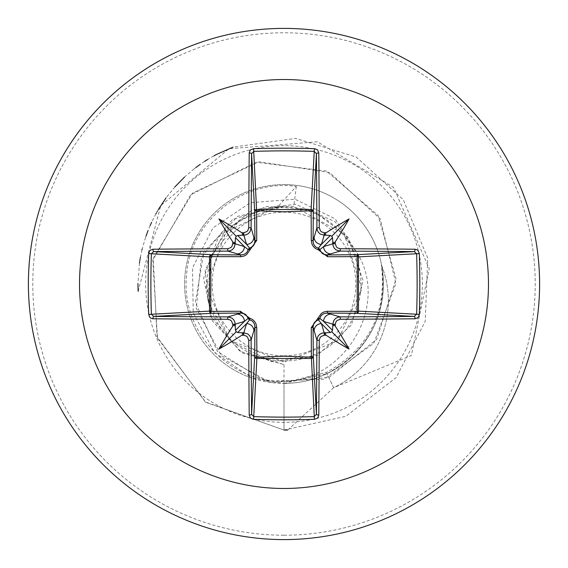 <?xml version="1.0" encoding="UTF-8"?>
<svg xmlns="http://www.w3.org/2000/svg" width="568" height="568" viewBox="0 0 568 568"><rect width="100%" height="100%" fill="white"/><g stroke="black" fill="none" stroke-linecap="round" stroke-linejoin="round"><path stroke-width="0.43" stroke-dasharray="2.84 2.13" d="M284 355.831A71.831 71.831 0 0 0 355.831 284A71.831 71.831 0 0 0 284 212.169A71.831 71.831 0 0 0 212.169 284A71.831 71.831 0 0 0 284 355.831M284 360.971A76.971 76.971 0 0 0 360.971 284A76.971 76.971 0 0 0 284 207.029A76.971 76.971 0 0 0 207.029 284A76.971 76.971 0 0 0 284 360.971M287.77 430.011L333.679 387.66A96.304 96.304 0 0 0 381.668 265.54C387.816 313.884 369.583 349.916 326.955 373.637L284 383.4A99.4 99.4 0 0 0 383.4 284A99.4 99.4 0 0 0 284 184.6A99.4 99.4 0 0 1 381.668 265.54L381.376 264.816C387.191 312.975 368.852 348.844 326.366 372.409L288.224 381.519L284 381.206C229.472 382.96 181.44 331.655 186.453 277.447C188.406 222.883 242.465 178.316 296.326 186.453L278.192 206.312L225.851 232.099L206.077 286.954L229.905 340.218L284 362.057L337.463 340.928L361.979 288.913L344.229 234.172L293.805 206.411L283.524 206.347L239.788 219.93L211.232 255.834L207.781 301.558L230.53 341.332L271.696 361.617L317.185 355.44L351.471 325.002L363.058 280.578L348.014 237.168L311.491 209.4L265.646 206.461L225.773 229.337L205.126 270.34L210.43 316.007L239.959 351.28L284 364.592L242.082 352.834L212.389 320.977L203.607 278.348L218.289 237.339L252.135 209.975L295.317 204.21L335.148 221.719L359.281 256.509L335.212 218.872L294.984 199.233L250.225 202.712L213.028 227.846L192.488 267.911L193.226 312.918L214.619 352.607L252.171 378.167A99.4 99.4 0 0 1 284 184.6A99.4 99.4 0 0 0 184.6 284A99.4 99.4 0 0 0 284 383.4L252.171 378.167M284 539.6A255.6 255.6 0 0 0 539.6 284A255.6 255.6 0 0 0 284 28.4A255.6 255.6 0 0 0 28.4 284A255.6 255.6 0 0 0 284 539.6A255.6 255.6 0 0 0 539.6 284A255.6 255.6 0 0 0 284 28.4M296.326 186.453L293.805 206.411M288.224 381.519C346.175 376.186 386.964 307.686 359.281 256.509M284 364.592L284 430.054L205.304 401.938L157.017 336.781L153.268 258.248L192.573 193.028L259.285 161.766L329.667 172.558L380.304 219.042L395.889 283.439L373.822 343.285L324.15 379.232L265.341 381.305L217.466 351.542L195.349 302.389L204.011 251.688L237.807 216.252L283.524 206.347M284 381.206L284 430.054L205.872 402.364L157.485 338.081L152.785 260.201L190.663 194.781L256.189 162.249L326.373 171.032L378.167 215.549L396.066 278.938L376.683 339.337L329.028 377.429L270.68 382.584L221.364 355.753L196.279 308.254L201.455 257.226L232.504 219.489L276.935 206.014L283.219 206.276M278.192 206.312L276.935 206.014M284 430.054L345.855 416.316L396.066 377.67L425.183 321.403L427.74 258.092L403.245 199.659L356.306 157.095L295.765 138.414L233.008 147.133M216.692 154.375L216.301 154.581M213.902 155.866L207.59 159.523M204.594 161.418L200.291 164.308M195.818 167.567L194.1 168.888M194.064 168.916L184.458 177.117M174.923 186.872L166.033 197.877M158.216 209.762L157.996 210.132M157.989 210.146L157.364 211.225M157.137 211.623L156.782 212.254M156.661 212.468L156.377 212.979M155.888 213.859L151.613 222.301M150.158 225.531L148.071 230.551M146.061 235.976L145.6 237.332M145.536 237.509L142.185 249.054M141.979 249.884L140.445 257.098M140.303 257.836L140.147 258.745M139.863 260.392L139.7 261.429M139.451 263.048L137.946 283.851M138.131 291.384L160.772 205.588L228.897 148.738L317.356 141.801L393.51 187.355L429.238 268.572L411.367 355.483L333.679 387.66L326.366 372.409M381.376 264.816A96.304 96.304 0 0 1 333.679 387.66L326.955 373.637M284 535.219A251.219 251.219 0 0 0 535.219 284A251.219 251.219 0 0 0 284 32.781A251.219 251.219 0 0 0 32.781 284A251.219 251.219 0 0 0 284 535.219M284 145.656A138.343 138.343 0 0 0 145.656 284A138.343 138.343 0 0 0 284 422.344A138.343 138.343 0 0 0 422.344 284A138.343 138.343 0 0 0 284 145.656M284 383.4A99.4 99.4 0 0 0 383.4 284A99.4 99.4 0 0 0 284 184.6"/><path stroke-width="0.85" d="M235.23 326.415L234.293 324.811L232.766 326.131A408.655 35.614 -90 0 1 232.752 324.392L231.609 321.19L230.324 320.04L227.626 319.259A408.214 10.685 180 0 1 152.984 318.79L150.776 318.123L149.689 317.143L148.688 314.409A406.248 178.089 -90 0 1 148.184 284A406.248 178.089 -90 0 1 148.688 253.591L151.379 253.754A404.068 177.131 90 0 0 150.882 284A404.068 177.131 90 0 0 151.379 314.246L153.687 316.419A406.028 10.629 0 0 0 227.924 316.88L231.765 317.995L233.59 319.621L234.783 321.765L235.209 324.172A406.461 35.429 90 0 0 235.23 326.415L235.479 330.342L236.245 331.755L237.658 332.521L241.585 332.77A406.461 35.429 0 0 0 243.828 332.791L247.698 333.92L249.522 335.546L250.708 337.676L251.12 340.076A406.028 10.629 90 0 0 251.581 414.313L253.754 416.621A404.068 177.131 -0 0 0 284 417.118A404.068 177.131 -0 0 0 314.246 416.621L316.419 414.313A406.028 10.629 -90 0 0 316.88 340.076L317.995 336.235L319.621 334.41L321.765 333.217L324.172 332.791A406.461 35.429 0 0 0 326.415 332.77L330.342 332.521L331.755 331.755L332.521 330.342L332.77 326.415A406.461 35.429 -90 0 0 332.791 324.172L333.92 320.302L335.546 318.478L337.676 317.292L340.076 316.88L340.374 319.259L337.193 320.387L336.05 321.666L335.248 324.392L332.791 324.172L323.611 321.424L319.805 318.314A2.194 2.173 -45 0 1 318.314 319.805L321.424 323.611L324.172 332.791L324.392 335.248L321.19 336.391L320.04 337.676L319.259 340.374L316.88 340.076L313.06 326.983L313.316 356.505A2.194 1.967 -3.1 0 1 311.122 358.479L256.878 358.479A2.194 1.967 3.1 0 1 254.684 356.505A2.194 0.71 -179.5 0 0 256.615 357.208L284 356.2L311.385 357.208L311.264 327.615L321.318 313.493L323.732 312.038L326.579 311.314L357.208 311.385A2.194 0.71 -89.5 0 1 356.505 313.316L326.983 313.06L340.076 316.88A406.028 10.629 0 0 0 414.313 316.419L416.621 314.246L419.312 314.409L418.644 316.66L417.679 317.789L415.016 318.79A408.214 10.685 180 0 1 340.374 319.259M319.259 340.374A408.214 10.685 90 0 1 318.79 415.016L318.123 417.224L317.143 418.311L314.409 419.312A406.248 178.089 180 0 1 284 419.816A406.248 178.089 180 0 1 253.591 419.312L256.878 358.479L256.736 327.615L255.962 323.732L254.507 321.318L252.355 319.401L249.757 318.243L240.385 311.264L210.792 311.385L210.792 256.615L241.421 256.686L244.268 255.962L246.682 254.507L256.736 240.385L256.615 210.792L284 211.8L311.385 210.792A2.194 0.71 -179.5 0 1 313.316 211.495L313.06 241.017L316.88 227.924L319.259 227.626L320.387 230.807L321.666 231.95L324.392 232.752A408.655 35.614 0 0 1 326.131 232.766L324.811 234.335L326.415 235.23A406.461 35.429 180 0 0 324.172 235.209L320.302 234.08L318.478 232.454L317.292 230.324L316.88 227.924A406.028 10.629 -90 0 0 316.419 153.687L314.246 151.379L314.409 148.688L316.66 149.356L317.789 150.321L318.79 152.984A408.214 10.685 90 0 1 319.259 227.626M415.016 318.79A2.194 0.703 89.5 0 0 414.313 316.419L356.505 313.316A2.194 1.967 -86.9 0 0 358.479 311.122L416.621 314.246A404.068 177.131 -90 0 0 416.621 253.754L414.313 251.581A406.028 10.629 180 0 0 340.076 251.12L326.983 254.94L356.505 254.684A2.194 0.71 89.5 0 1 357.208 256.615L358.479 256.878L358.479 311.122L357.208 311.385L357.208 256.615L327.615 256.736L318.243 249.757L315.645 248.599L313.493 246.682L312.038 244.268L311.264 240.385L311.122 209.521L314.246 151.379A404.068 177.131 180 0 0 253.754 151.379L251.581 153.687A406.028 10.629 90 0 0 251.12 227.924L254.94 241.017L254.684 211.495A2.194 1.967 176.9 0 1 256.878 209.521L311.122 209.521A2.194 1.967 -176.9 0 1 313.316 211.495L316.419 153.687A2.194 0.703 -0.5 0 1 318.79 152.984M284 79.52A204.48 204.48 0 0 1 488.48 284A204.48 204.48 0 0 1 284 488.48A204.48 204.48 0 0 1 79.52 284A204.48 204.48 0 0 1 284 79.52M284 28.4A255.6 255.6 0 0 1 539.6 284A255.6 255.6 0 0 1 284 539.6A255.6 255.6 0 0 1 28.4 284A255.6 255.6 0 0 1 284 28.4A255.6 255.6 0 0 0 28.4 284A255.6 255.6 0 0 0 284 539.6M253.591 419.312L251.34 418.644L250.211 417.679L249.21 415.016A2.194 0.703 -0.5 0 0 251.581 414.313L254.684 356.505L254.94 326.983L251.12 340.076L248.741 340.374L247.612 337.193L246.334 336.05L243.608 335.248L243.828 332.791L246.576 323.611L249.686 319.805A2.194 2.173 45 0 1 248.195 318.314L244.389 321.424L235.209 324.172L232.752 324.392M232.766 326.131A299.79 211.836 132 0 0 218.936 349.064A299.79 211.836 -42 0 0 241.869 335.234L243.189 333.664L241.585 332.77M148.688 253.591L149.356 251.34L150.321 250.211L152.984 249.21A2.194 0.703 89.5 0 0 153.687 251.581L151.379 253.754L209.521 256.878A2.194 1.967 93.1 0 1 211.495 254.684A2.194 0.71 -89.5 0 0 210.792 256.615L209.521 256.878L209.521 311.122L210.792 311.385A2.194 0.71 89.5 0 0 211.495 313.316A2.194 1.967 86.9 0 1 209.521 311.122L148.688 314.409M227.626 248.741L230.807 247.612L231.95 246.334L232.752 243.608A408.655 35.614 -90 0 1 232.766 241.869L234.335 243.189L235.23 241.585A406.461 35.429 90 0 0 235.209 243.828L234.08 247.698L232.454 249.522L230.324 250.708L227.924 251.12A406.028 10.629 180 0 0 153.687 251.581L211.495 254.684L241.017 254.94L227.924 251.12L227.626 248.741A408.214 10.685 -0 0 0 152.984 249.21M232.752 243.608L235.209 243.828L244.389 246.576L248.195 249.686A2.194 2.173 135 0 1 249.686 248.195L246.576 244.389L243.828 235.209L243.608 232.752L246.81 231.609L247.96 230.324L248.741 227.626L251.12 227.924L250.005 231.765L248.379 233.59L246.235 234.783L243.828 235.209A406.461 35.429 180 0 0 241.585 235.23L243.189 234.293L241.869 232.766A299.79 211.836 -138 0 0 218.936 218.936A299.79 211.836 48 0 0 232.766 241.869M253.591 148.688L256.615 210.792A2.194 0.71 179.5 0 0 254.684 211.495L251.581 153.687A2.194 0.703 -179.5 0 0 249.21 152.984L249.877 150.776L250.857 149.689L253.591 148.688A406.248 178.089 -0 0 1 284 148.184A406.248 178.089 -0 0 1 314.409 148.688M284 430.054L287.77 430.011M233.008 147.133L216.692 154.375M216.301 154.581L213.944 155.838M207.59 159.523L204.594 161.418M200.291 164.308L195.818 167.567M184.458 177.117L174.923 186.872M166.033 197.877L158.216 209.762M157.364 211.225L157.137 211.623M156.377 212.979L155.888 213.859M151.613 222.301L150.158 225.531M148.071 230.551L146.061 235.976M142.185 249.054L141.979 249.884M140.445 257.098L140.303 257.836M140.147 258.745L139.863 260.392M139.7 261.429L139.451 263.048M137.946 283.851L138.131 291.384M324.392 232.752L324.172 235.209L321.424 244.389L318.314 248.195A2.194 2.173 -135 0 1 319.805 249.686L323.611 246.576L332.791 243.828L335.248 243.608L336.391 246.81L337.676 247.96L340.374 248.741L340.076 251.12L336.235 250.005L334.41 248.379L333.217 246.235L332.791 243.828A406.461 35.429 -90 0 0 332.77 241.585L333.707 243.189L335.234 241.869A299.79 211.836 -48 0 0 349.064 218.936A299.79 211.836 138 0 0 326.131 232.766M419.312 253.591L358.479 256.878A2.194 1.967 -93.1 0 0 356.505 254.684L414.313 251.581A2.194 0.703 -89.5 0 0 415.016 249.21L417.224 249.877L418.311 250.857L419.312 253.591A406.248 178.089 90 0 1 419.312 314.409M326.415 332.77L324.811 333.707L326.131 335.234A299.79 211.836 42 0 0 349.064 349.064A299.79 211.836 -132 0 0 335.234 326.131L333.664 324.811L332.77 326.415M227.626 319.259L227.924 316.88L241.017 313.06A2.194 0.646 89.5 0 1 240.385 311.264M332.77 241.585L332.521 237.658L331.755 236.245L330.342 235.479L326.415 235.23M241.585 235.23L237.658 235.479L236.245 236.245L235.479 237.658L235.23 241.585M237.658 332.521L246.576 323.611A7.306 7.27 16.7 0 1 253.875 330.881M256.736 327.615A2.194 0.646 -179.5 0 1 254.94 326.983L254.563 324.47L253.555 322.468L251.922 320.842L249.686 319.805A2.194 0.398 104.8 0 1 249.757 318.243A2.194 0.398 165.2 0 1 248.195 318.314L246.093 314.899L244.453 313.806L241.017 313.06L211.495 313.316L153.687 316.419A2.194 0.703 -89.5 0 0 152.984 318.79M237.119 314.125A7.306 7.27 73.3 0 1 244.389 321.424L235.479 330.342M235.479 237.658L244.389 246.576A7.306 7.27 106.7 0 1 237.119 253.875M240.385 256.736A2.194 0.646 -89.5 0 1 241.017 254.94L243.53 254.563L245.532 253.555L247.158 251.922L248.195 249.686A2.194 0.398 -165.2 0 1 249.757 249.757A2.194 0.398 -104.8 0 1 249.686 248.195L253.101 246.093L254.194 244.453L254.94 241.017A2.194 0.646 179.5 0 1 256.736 240.385M253.875 237.119A7.306 7.27 163.3 0 1 246.576 244.389L237.658 235.479M314.125 330.881A7.306 7.27 -16.7 0 1 321.424 323.611L330.342 332.521M327.615 311.264A2.194 0.646 -89.5 0 1 326.983 313.06L324.47 313.437L322.468 314.445L320.842 316.078L319.805 318.314A2.194 0.398 -165.2 0 1 318.243 318.243A2.194 0.398 -104.8 0 1 318.314 319.805L314.899 321.907L313.806 323.547L313.06 326.983A2.194 0.646 179.5 0 1 311.264 327.615M332.521 330.342L323.611 321.424A7.306 7.27 -73.3 0 1 330.881 314.125M330.342 235.479L321.424 244.389A7.306 7.27 -163.3 0 1 314.125 237.119M311.264 240.385A2.194 0.646 -179.5 0 1 313.06 241.017L313.437 243.53L314.445 245.532L316.078 247.158L318.314 248.195A2.194 0.398 104.8 0 1 318.243 249.757A2.194 0.398 165.2 0 1 319.805 249.686L321.907 253.101L323.547 254.194L326.983 254.94A2.194 0.646 89.5 0 1 327.615 256.736M330.881 253.875A7.306 7.27 -106.7 0 1 323.611 246.576L332.521 237.658M314.409 419.312L311.385 357.208A2.194 0.71 179.5 0 0 313.316 356.505L316.419 414.313A2.194 0.703 -179.5 0 0 318.79 415.016M218.936 349.064L236.245 331.755M349.064 349.064L331.755 331.755M349.064 218.936L331.755 236.245M218.936 218.936L236.245 236.245M249.21 415.016A408.214 10.685 -90 0 1 248.741 340.374M243.608 335.248A408.655 35.614 180 0 1 241.869 335.234M241.869 232.766A408.655 35.614 -0 0 1 243.608 232.752M248.741 227.626A408.214 10.685 -90 0 1 249.21 152.984M335.234 241.869A408.655 35.614 90 0 1 335.248 243.608M340.374 248.741A408.214 10.685 0 0 1 415.016 249.21M335.248 324.392A408.655 35.614 90 0 1 335.234 326.131M326.131 335.234A408.655 35.614 180 0 1 324.392 335.248"/></g></svg>
